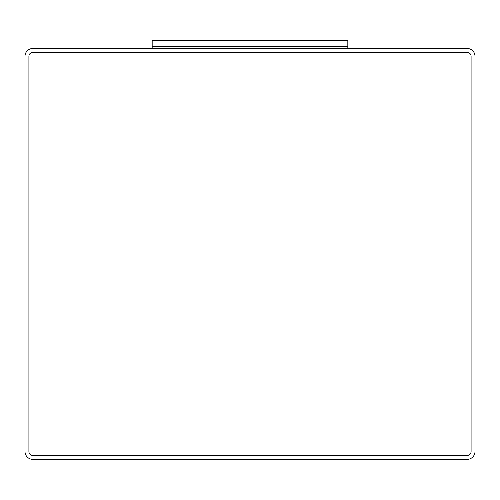 <?xml version="1.0" encoding="UTF-8"?>
<svg xmlns="http://www.w3.org/2000/svg" width="500" height="500" viewBox="0 0 500 500"><rect width="100%" height="100%" fill="white"/><g stroke="black" fill="none" stroke-linecap="round" stroke-linejoin="round"><path stroke-width="0.75" d="M347.825 48.481L152.175 48.481L152.175 46.519L347.825 46.519L347.825 48.481M32.825 48.481A7.825 7.825 0 0 0 25 56.306L25 451.519A7.825 7.825 0 0 0 32.825 459.35L467.175 459.35A7.825 7.825 0 0 0 475 451.519L475 56.306A7.825 7.825 0 0 0 467.175 48.481L32.825 48.481M28.912 451.519A3.912 3.912 0 0 0 32.825 455.438L467.175 455.438A3.912 3.912 0 0 0 471.087 451.519L471.087 56.306A3.912 3.912 0 0 0 467.175 52.394L32.825 52.394A3.912 3.912 0 0 0 28.912 56.306L28.912 451.519A3.912 3.912 0 0 0 32.825 455.438L467.175 455.438A3.912 3.912 0 0 0 471.087 451.519L471.087 56.306A3.912 3.912 0 0 0 467.175 52.394L32.825 52.394A3.912 3.912 0 0 0 28.912 56.306L28.912 451.519M347.825 46.519L152.175 46.519L152.175 40.65L347.825 40.65L347.825 46.519"/></g></svg>
